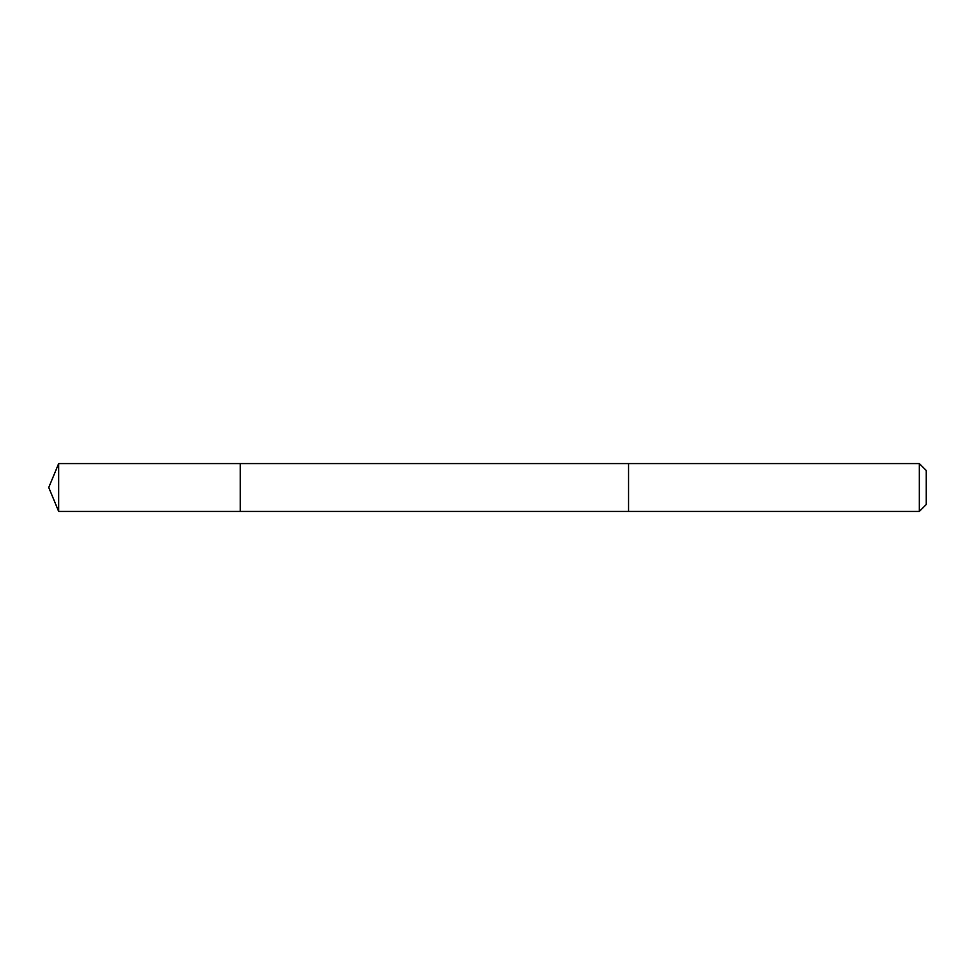 <?xml version="1.0" encoding="UTF-8"?>
<svg xmlns="http://www.w3.org/2000/svg" width="975" height="975" viewBox="0 0 975 975"><rect width="100%" height="100%" fill="white"/><g stroke="black" fill="none" stroke-linecap="round" stroke-linejoin="round"><path stroke-width="1.46" d="M240.301 511.436L240.301 463.564L58.671 463.564L58.671 511.436L240.301 511.436L240.301 463.564L628.534 463.564L628.534 511.436L58.671 511.436L48.75 487.5L58.671 511.436M628.534 505.135L628.534 511.436L919.34 511.436L919.34 463.564L628.534 463.564L628.534 505.135M919.34 463.564L926.25 470.474L926.25 504.526L919.34 511.436M48.75 487.5L58.671 463.564"/></g></svg>
